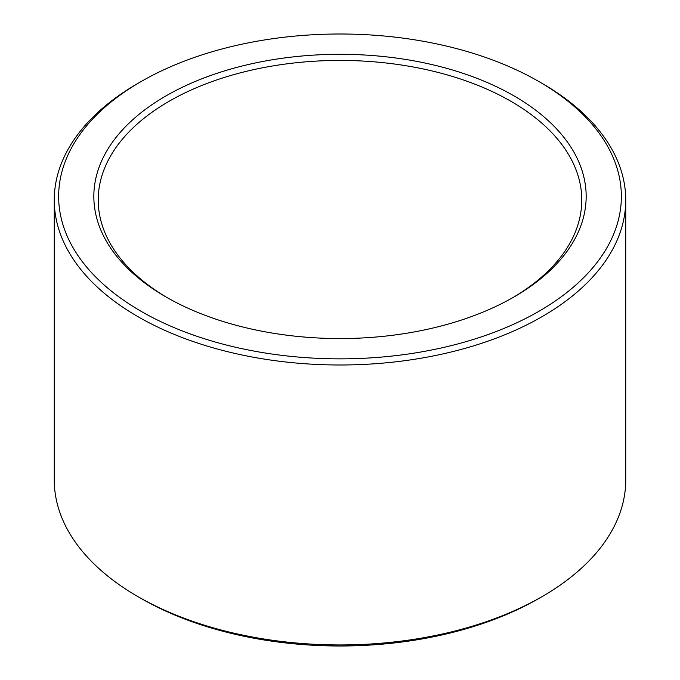 <?xml version="1.0" encoding="UTF-8"?>
<svg xmlns="http://www.w3.org/2000/svg" width="680" height="680" viewBox="0 0 680 680"><rect width="100%" height="100%" fill="white"/><g stroke="black" fill="none" stroke-linecap="round" stroke-linejoin="round"><path stroke-width="1.02" d="M167.493 297.823A241.774 139.587 180 0 1 98.226 200.022A241.774 139.587 180 0 1 247.477 71.06A241.774 139.587 180 0 1 510.96 101.311A241.774 139.587 180 0 1 581.774 200.022A241.774 139.587 180 0 1 512.508 297.823M514.071 95.931A246.168 142.129 180 0 1 514.071 296.922A246.168 142.129 180 0 1 165.929 296.922A246.168 142.129 180 0 1 165.929 95.931A246.168 142.129 180 0 1 514.071 95.931M542.045 83.368L538.942 81.575A281.341 162.427 180 0 1 538.942 81.575A281.341 162.427 180 0 1 538.934 311.287A281.341 162.427 180 0 1 141.066 311.287A281.341 162.427 180 0 1 141.057 81.575A281.341 162.427 180 0 1 538.934 81.575L542.045 83.368A285.736 164.968 180 0 1 625.736 200.022A285.736 164.968 180 0 1 340 364.99A285.736 164.968 180 0 1 54.264 200.022A285.736 164.968 180 0 1 137.955 83.368L141.057 81.575M625.736 200.022L625.736 479.978A285.736 164.968 180 0 1 542.045 596.632A285.736 164.968 180 0 1 137.955 596.632A285.736 164.968 180 0 1 54.264 479.978L54.264 200.022M542.045 596.632L538.942 598.425A281.341 162.427 180 0 1 141.057 598.425L137.955 596.632"/></g></svg>
